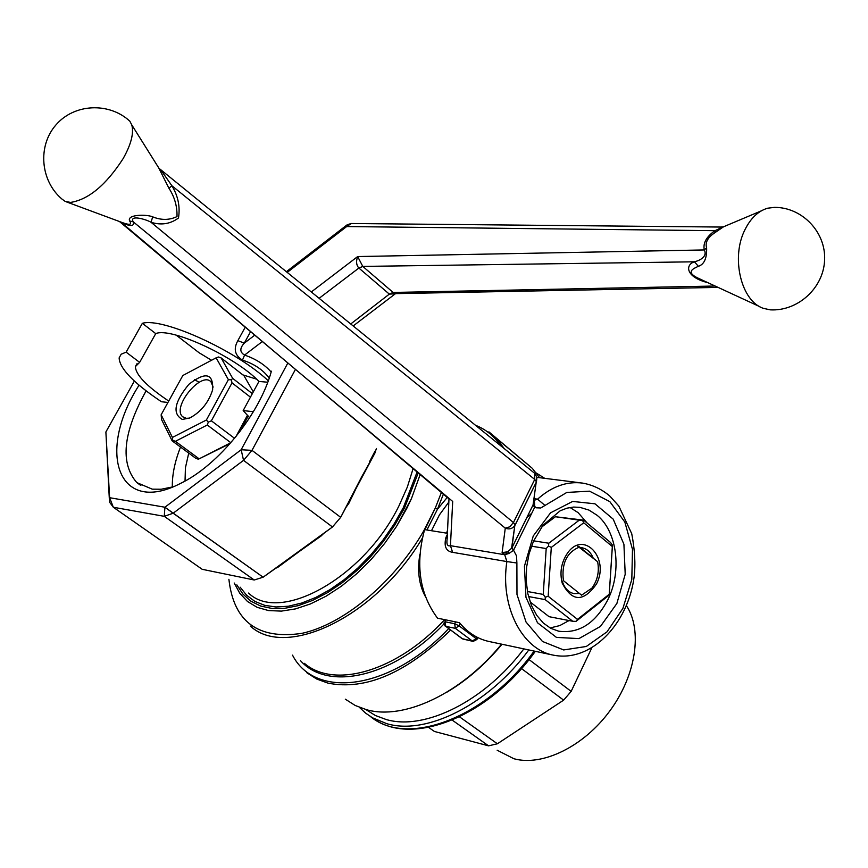 <?xml version="1.0" encoding="UTF-8"?>
<svg xmlns="http://www.w3.org/2000/svg" width="868" height="868" viewBox="0 0 868 868"><rect width="100%" height="100%" fill="white"/><g stroke="black" fill="none" stroke-linecap="round" stroke-linejoin="round"><path stroke-width="1.3" d="M66.532 201.918L122.638 222.696C129.733 225.257 132.066 224.682 129.657 220.971C126.544 214.429 146.432 214.168 152.692 216.848L151.043 222.284C146.616 219.528 129.104 214.342 133.205 221.796L505.274 528.167C509.147 529.643 512.315 528.796 514.8 525.639L511.881 547.979L513.552 550.258L509.093 553.415L502.116 552.612L504.72 554.739L506.879 561.563L452.608 552.341C446.011 551.299 443.787 546.341 445.935 537.476L447.367 534.428M447.562 530.142L446.586 533.147L424.615 529.621C415.175 564.374 419.494 593.896 437.537 618.179L459.476 622.692C467.711 632.62 477.411 638.859 488.597 641.398L489.346 641.56M536.912 477.14L533.57 501.313M448.984 498.883L447.172 538.659C446.336 544.236 447.432 546.58 450.449 545.679L452.608 552.341M447.183 538.42L445.935 537.476M533.581 501.237L534.438 501.943L534.764 507.14L513.552 550.258L516.525 555.9L516.883 563.017L506.879 561.563C499.925 606.027 521.831 649.177 552.959 655.069C591.01 663.033 627.965 624.005 634.139 576.873C635.636 564.222 634.833 549.845 631.741 533.733L618.808 506.001L609.672 495.921C601.643 489.151 592.605 484.876 582.58 483.096C566.826 481.089 551.831 486.449 537.585 499.165L533.961 498.666M533.69 500.489L534.438 501.943L533.646 500.749M533.061 504.916L536.185 507.802L540.742 507.986L566.815 492.438L589.524 491.169L609.835 501.639L624.83 522.048L632.479 549.303L631.806 579.488L622.92 608.36L607.025 631.828L586.301 646.476L563.668 649.948L542.478 641.463L526.03 622.02L516.981 594.45L516.883 563.017M119.469 221.524L452.695 501.454L450.449 545.679L504.72 554.739L509.093 553.415L507.867 551.766L511.892 547.914L533.017 505.002L534.677 507.324M507.867 551.766L502.116 552.612L505.274 528.167L509.711 526.833L513.444 522.536L515.212 524.912L536.446 481.892L536.945 477.27L534.688 473.331L534.731 479.44L536.457 481.805L514.8 525.639L511.534 548.543L511.925 547.903L513.65 550.073M121.412 222.241L119.741 221.622M152.692 216.848C161.274 220.32 169.379 220.233 176.996 216.577C177.3 206.421 174.631 196.993 168.956 188.291L158.714 167.882M127.238 118.959L129.831 121.184L131.762 124.862C134.019 133.086 131.155 144.327 123.158 158.573C106.135 184.938 88.601 199.553 70.568 202.418L65.154 201.398L62.019 199.108C40.384 180.902 37.443 145.933 55.932 124.938C74.084 103.65 109.01 101.882 129.831 121.184M160.634 169.618L171.864 185.73C178.081 195.962 180.294 206.714 178.482 217.987C170.356 224.02 161.209 225.452 151.043 222.284L513.444 522.536L534.731 479.44L171.864 185.73L168.956 188.291M129.657 220.971L133.205 221.796C134.638 226.277 130.862 226.646 121.856 222.881L449.092 498.991M570.016 507.487L578.131 512.663L587.256 523.133M569.061 620.555L559.773 625.589L550.073 627.955M526.822 517.578L531.759 513.27M527.397 591.509L543.26 594.417L546.189 548.554L531.476 546.189M579.455 593.452L574.03 593.636C568.399 592.323 564.46 588.157 562.225 581.115L562.204 583.112C559.567 572.413 561.281 562.507 567.325 553.393C583.459 529.523 610.106 558.091 596.49 583.969C583.48 602.284 572.055 602.001 562.204 583.112M580.323 547.578L581.918 547.741C587.007 548.771 590.772 552.243 593.235 558.146M548.175 596.262L577.502 619.361L609.227 594.265L612.331 546.536L583.73 522.786L551.288 547.404L548.175 596.262L545.256 597.217L543.26 594.417M551.288 547.404L548.522 546.048L548.782 543.227L579.26 520.16L583.665 520.149L610.497 542.457L612.45 545.18L609.195 595.101L575.994 621.38L572.75 621.271L545.18 599.625L545.256 597.217M546.189 548.554L548.522 546.048M575.994 621.38L577.502 619.361M533.646 540.84L548.782 543.227M583.73 522.786L582.504 520.301M545.18 599.625L528.493 596.533M530.12 601.925L549.053 616.681L572.75 621.271M579.26 520.16L555.433 516.731L541.567 527.126M555.433 516.731L583.665 520.149M609.227 594.265L609.195 595.101M612.331 546.536L612.45 545.18M513.889 758.74C542.457 766.661 583.871 746.48 609.987 710.708C636.222 675.022 642.689 630.016 626.403 605.636C642.689 630.016 636.222 675.022 609.987 710.708C583.871 746.48 542.457 766.661 513.889 758.74L497.169 750.234L513.889 758.74M591.683 648.103L571.155 691.373L563.636 700.14L497.375 743.778L488.565 745.84L434.423 731.464L428.575 727.384L434.423 731.464L488.565 745.84L452.228 720.125L488.565 745.84L497.375 743.778L459.519 716.86L497.375 743.778L563.636 700.14L521.494 668.566L563.636 700.14L571.155 691.373L529.035 659.561L571.155 691.373L591.683 648.103M563.397 580.627L581.603 595.166L591.943 588.103L581.603 595.166L563.397 580.627C561.422 563.375 566.837 552.167 579.629 547.003L597.629 561.737C599.462 571.513 597.564 580.301 591.943 588.103C597.564 580.301 599.462 571.513 597.629 561.737L576.927 545.56L579.629 547.003C566.837 552.167 561.422 563.375 563.397 580.627M424.126 531.227L435.302 508.019L437.472 509.223L426.915 529.99L437.472 509.223L447.226 497.418L437.472 509.223L443.385 494.174L437.472 509.223L435.302 508.019L423.682 530.977C394.256 582.254 343.598 624.363 301.88 633.358C257.98 639.792 233.655 621.77 228.902 579.292C233.655 621.77 257.98 639.792 301.88 633.358C343.598 624.363 394.256 582.254 423.682 530.977L424.126 531.227M366.535 709.709C403.804 720.462 461.288 693.63 501.552 644.154C461.288 693.63 403.804 720.462 366.535 709.709L355.207 705.478L345.312 699.174L355.207 705.478L366.535 709.709M539.581 477.693L532.268 468.308L522.992 460.572L532.268 468.308L539.581 477.693M359.352 707.333L365.536 713.073L372.491 717.803L386.868 723.706C426.6 735.543 488.89 704.382 528.796 649.937C488.89 704.382 426.6 735.543 386.868 723.706L372.491 717.803L365.536 713.073L359.352 707.333M544.703 478.333L536.326 473.027L544.703 478.333M448.832 502.062L439.447 514.843L431.494 530.717L439.447 514.843L448.832 502.062M425.363 596.511C418.94 584.728 417.117 570.677 419.884 554.348C417.117 570.677 418.94 584.728 425.363 596.511M348.187 502.843L348.849 503.364L361.696 476.803L340.679 517.328L332.477 526.974L243.539 460.355L241.163 449.743L252.002 450.362L243.539 460.355L173.155 513.227L164.28 516.33L164.909 507.227L263.123 577.198L254.237 579.998L164.28 516.33L113.328 507.259L109.487 502.073L109.618 497.7L113.328 507.259L202.179 569.3L211.347 571.187L202.179 569.3L113.328 507.259L109.487 502.073L105.885 431.993L109.618 497.7L164.909 507.227L241.163 449.743L287.753 363.171L241.163 449.743L252.002 450.362L340.679 517.328L332.477 526.974L263.123 577.198L254.237 579.998L211.347 571.187L254.237 579.998L164.28 516.33L164.909 507.227L173.155 513.227L164.28 516.33L113.328 507.259L109.618 497.7L164.909 507.227L241.163 449.743L243.539 460.355L173.155 513.227L263.123 577.198L321.138 535.957L320.585 535.589L321.138 535.957L297.561 552.265L278.053 567.162L332.477 526.974L243.539 460.355L252.002 450.362L340.679 517.328L374.813 453.324L374.206 452.705L374.813 453.324L361.696 476.803L348.849 503.364L345.497 508.04L348.849 503.364L348.187 502.843M374.998 451.176L369.377 462.015L374.998 451.176M277.445 566.826L278.053 567.162L274.961 568.638L278.053 567.162L277.445 566.826M445.078 621.759L443.852 623.094L445.11 626.012L445.751 626.338L445.078 621.759L443.852 623.094L445.751 626.338L455.331 628.345L459.02 625.806L476.065 638.544L476.792 637.079L476.065 638.544L472.387 641.051L473.136 641.398L476.912 639.499L476.065 638.544L472.387 641.051L473.136 641.398L462.785 639L472.387 641.051L455.331 628.345L459.02 625.806L454.669 623.745L455.331 628.345L472.387 641.051L462.145 638.674L445.751 626.338L445.078 621.759L454.669 623.745L455.331 628.345L445.751 626.338L462.785 639L473.136 641.398L476.912 639.499L476.065 638.544L459.02 625.806L454.669 623.745L455.581 621.889L454.669 623.745L445.078 621.759L445.371 619.795L445.078 621.759M172.819 486.872L161.22 489.237L152.258 489.161L136.851 482.63C119.892 463.197 122.963 432.611 146.084 390.871C122.963 432.611 119.892 463.197 136.851 482.63L152.258 489.161L161.22 489.237L172.819 486.872M271.391 371.2C259.803 414.079 218.28 465.367 180.511 483.422C117.907 516.124 96.272 451.881 139.054 385.197C96.272 451.881 117.907 516.124 180.511 483.422C218.28 465.367 259.803 414.079 271.391 371.2M295.348 369.562L252.002 450.362L295.348 369.562M134.356 381.052L105.885 431.993L109.487 502.073L105.885 431.993L134.356 381.052M180.533 447.063C174.815 461.57 172.081 474.894 172.331 487.013C172.081 474.894 174.815 461.57 180.533 447.063M185.036 481.035L185.427 467.787L188.736 453.107L185.427 467.787L185.036 481.035M268.277 380.781C236.346 350.629 162.696 317.167 142.352 323.308L126.131 352.158L121.184 354.209L119.133 357.887C119.556 368.455 133.65 383.07 161.437 401.743L167.947 402.448M168.718 401.059C146.822 386.347 135.712 374.868 135.386 366.589L139.639 362.368L126.131 352.158M194.519 379.641L199.152 382.3M269.21 378.123C263.091 369.866 254.183 363.855 242.487 360.111C234.816 355.392 233.275 348.914 237.854 340.657L244.299 343.142C239.611 348.209 239.698 352.191 244.57 355.077L242.487 360.111M211.532 360.263L199.097 352.755L176.215 335.156M142.352 323.308L155.73 333.616L139.639 362.368M155.73 333.616C170.757 326.9 235.369 356.726 258.946 381.432L243.181 410.586L249.637 417.747M256.57 379.153L242.888 374.9M243.181 410.586L253.391 411.692M287.221 272.4L346.668 226.559L347.081 224.866L351.095 223.51M346.799 225.083L286.364 271.706M350.737 323.97L389.331 294.122L358.875 268.049C356.314 265.163 355.913 261.333 357.659 256.559L311.308 291.963M319.12 298.31L358.875 268.049L362.781 266.411L357.659 256.559L704.295 249.941L706.628 247.814C706.953 258.295 704.198 264.458 698.36 266.302C694.248 268.331 683.875 271.89 699.543 278.834L759.967 306.751M724.107 226.396L715.406 232.342C707.832 237.257 704.903 242.422 706.628 247.814M744.972 229.684C750.722 218.139 758.274 210.989 767.605 208.212L774.538 207.365C802.238 207.257 826.032 232.168 824.6 260.085C823.591 288.024 797.768 311.438 770.241 309.843L763.428 308.357C741.163 301.304 730.628 257.503 744.972 229.684M771.804 309.898L770.241 309.843M707.865 282.675C685.894 277.326 684.754 264.892 694.433 261.8C697.829 261.084 708.093 257.34 704.295 249.941C702.863 243.094 706.433 236.671 714.993 230.682L715.406 232.342M714.993 230.682C719.908 228.523 721.796 227.308 720.668 227.047L351.356 223.51L346.668 226.559L714.993 230.682M362.781 266.411L694.433 261.8L698.36 266.302M358.94 268.103L362.824 266.433L393.161 292.483L395.71 293.634M389.255 294.068L393.128 292.451L715.102 286.017M393.161 292.483L389.331 294.122L394.81 293.818M258.946 381.432L267.735 382.235M253.293 391.891L244.038 375.801L221.112 357.909L232.689 378.383L252.338 393.638M248.259 416.011L239.666 431.917M230.118 443.559L198.36 459.226L230.834 442.723L207.289 425.005L175.39 441.313L198.978 458.705M235.868 436.745L247.521 415.143M182.313 419.439L189.864 417.942C200.996 411.931 208.58 402.557 212.627 389.841C213.495 373.283 205.586 371.428 188.909 384.285C174.359 402.014 172.157 413.732 182.313 419.439M172.428 437.439L206.367 420.025L228.382 379.663L216.121 357.833L182.822 375.519L161.144 414.774L172.428 437.439L172.732 440.336L175.39 441.313M213.148 387.106L211 381.811C201.105 370.875 171.376 407.58 182.703 416.759L186.251 418.322L189.398 418.148M221.112 357.909L218.454 356.998L216.121 357.833M250.44 397.153L232.016 382.886L211.358 420.806L234.577 438.329M198.36 459.226L195.712 458.25L172.146 440.879L161.556 419.559L161.144 414.774M232.016 382.886L231.333 379.848L232.689 378.383M228.382 379.663L231.333 379.848M207.289 425.005L208.287 422.13L206.367 420.025M208.287 422.13L211.358 420.806M172.146 440.879L172.732 440.336M545.082 505.534L537.585 499.165L533.69 500.456M534.124 472.876L160.504 169.52L159.799 168.989L160.504 170.736L131.762 124.862M608.034 599.354C595.567 623.235 579.119 633.846 558.677 631.199L550.779 628.334L543.335 623.061L536.717 615.325L531.422 605.365L527.82 593.625L526.16 580.714L526.583 567.249L529.057 553.882L533.462 541.252L543.032 525.205L560.218 510.764L566.988 508.16L573.618 507.064L579.998 507.368L588.992 510.102L597.162 515.332C617.115 531.335 622.085 570.884 608.034 599.354M616.877 603.477L600.45 626.425L578.945 638.598L556.453 637.405L537.476 622.725L525.965 597.282L524.435 566.207L533.267 535.957L550.551 512.825L572.641 501.433L594.981 503.809L613.209 519.162L623.918 544.269L625.21 574.258L616.877 603.477M441.378 492.492L435.302 508.019L441.378 492.492M250.331 626.056C286.223 659.604 376.159 616.389 422.315 538.193C376.159 616.389 286.223 659.604 250.331 626.056M446.608 692.349C466.745 680.458 485.212 664.421 502.019 644.251C485.212 664.421 466.745 680.458 446.608 692.349M523.849 648.884C484.735 701.203 424.723 730.878 386.227 719.539L375.334 715.482L365.764 709.503L375.334 715.482L386.227 719.539C424.723 730.878 484.735 701.203 523.849 648.884M304.386 663.336C334.082 689.138 396.73 671.539 444.297 620.034C396.73 671.539 334.082 689.138 304.386 663.336M300.447 660.624C327.941 691.861 393.378 677.279 443.906 623.984C393.378 677.279 327.941 691.861 300.447 660.624M504.232 448.604L496.583 438.514L488.879 431.852L532.268 468.308L496.583 438.514L504.232 448.604M306.871 672.776L316.646 678.993L327.887 683.105C365.634 690.668 406.528 672.993 450.579 630.081C406.528 672.993 365.634 690.668 327.887 683.105L316.646 678.993L306.871 672.776M448.604 628.616C390.513 690.158 315.182 699.716 292.516 655.145C315.182 699.716 390.513 690.158 448.604 628.616M475.512 425.277C485.896 429.367 494.293 436.192 500.706 445.74C494.293 436.192 485.896 429.367 475.512 425.277M398.998 505.784L407.342 487.046L413.081 468.666L407.342 487.046L398.998 505.784C364.104 577.459 280.201 624.016 248.53 593.061C280.201 624.016 364.104 577.459 398.998 505.784M403.273 507.78L417.096 472.051L403.273 507.78L394.018 524.066L383.2 539.777L371.07 554.533L357.92 567.976L344.075 579.791L329.862 589.719L315.616 597.52L301.673 603.054L288.36 606.222L275.959 606.971L264.729 605.343L254.91 601.415L246.664 595.307L240.165 587.191L246.664 595.307L254.91 601.415L264.729 605.343L275.959 606.971L288.36 606.222L301.673 603.054L315.616 597.52L329.862 589.719L344.075 579.791L357.92 567.976L371.07 554.533L383.2 539.777L394.018 524.066L403.273 507.78M406.647 508.681L411.465 498.558L420.145 474.612L411.465 498.558L396.502 526.442L384.589 543.498L371.189 559.426L356.672 573.77L341.439 586.171L325.891 596.305L310.429 603.944L295.478 608.902L281.384 611.115L268.505 610.562L257.123 607.318L247.499 601.502L239.807 593.321L234.197 583.003L239.807 593.321L247.499 601.502L257.123 607.318L268.505 610.562L281.384 611.115L295.478 608.902L310.429 603.944L325.891 596.305L341.439 586.171L356.672 573.77L371.189 559.426L384.589 543.498L396.502 526.442L406.647 508.681M404.51 507.964L418.202 472.973L404.51 507.964L394.831 524.966L383.472 541.328L370.734 556.638L356.922 570.526L342.404 582.623L327.54 592.649L312.708 600.374L298.277 605.636L284.585 608.338L271.944 608.457L260.639 606.038L250.906 601.188L242.921 594.07L236.845 584.869L242.921 594.07L250.906 601.188L260.639 606.038L271.944 608.457L284.585 608.338L298.277 605.636L312.708 600.374L327.54 592.649L342.404 582.623L356.922 570.526L370.734 556.638L383.472 541.328L394.831 524.966L404.51 507.964M534.113 651.065C486.623 717.825 407.45 747.326 370.755 716.762C407.45 747.326 486.623 717.825 534.113 651.065M324.089 533.05L321.138 535.957L324.089 533.05M376.397 448.485L374.813 453.324L376.397 448.485M476.836 639.651L477.845 637.611L476.836 639.651M460.159 623.517L459.02 625.806L460.159 623.517M245.156 327.312L237.854 340.657M254.606 335.265L244.299 343.142L250.483 331.804M262.19 341.656L244.57 355.077C255.724 358.885 264.588 364.538 271.152 372.014M488.597 641.398L552.959 655.069M536.956 477.357L581.093 482.901M533.57 501.27L533.05 504.992L511.925 547.903M535.317 651.325C489.888 715.34 414.296 746.187 375.095 719.724C414.296 746.187 489.888 715.34 535.317 651.325M352.126 495.248L353.992 491.668L352.126 495.248M312.61 541.361L310.082 543.194L312.61 541.361M371.233 458.423L369.377 462.015L371.233 458.423M282.675 563.039L285.095 561.292L282.675 563.039M140.866 485.483L136.851 482.63L140.866 485.483M135.386 366.589L137.035 363.649M723.478 226.808L761.236 210.891M723.38 226.852L720.907 227.047M718.086 287.395L395.515 293.634L353.178 325.956M182.703 416.759L183.669 417.475"/></g></svg>
